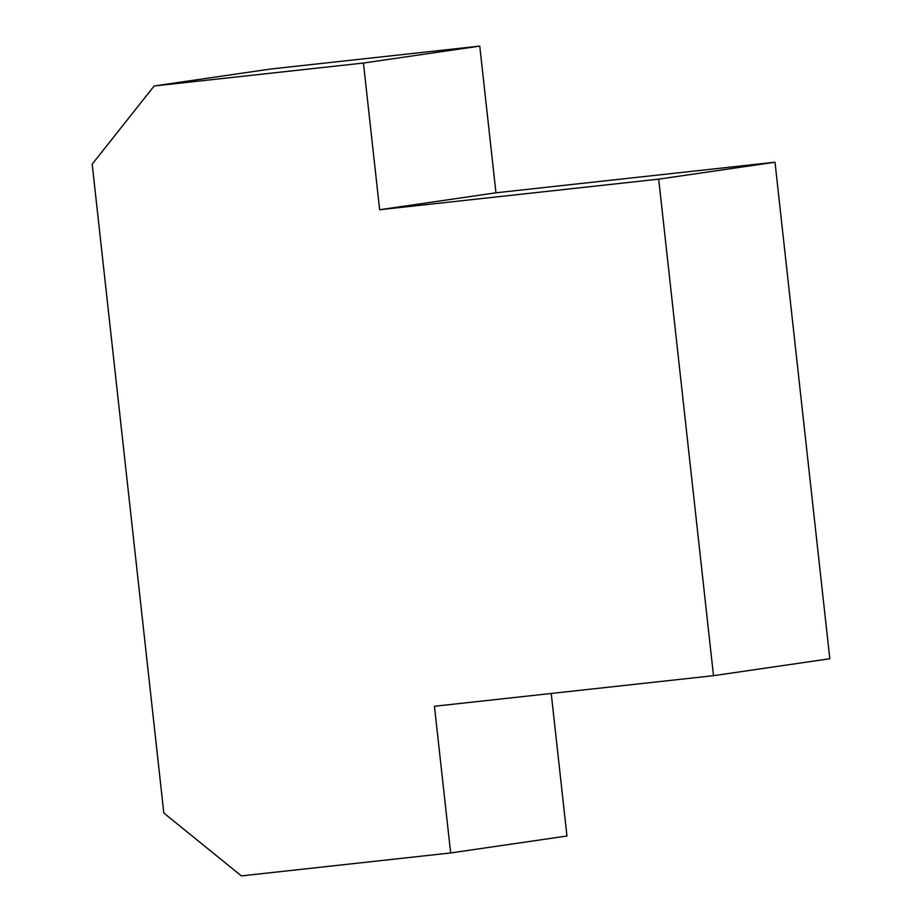 <?xml version="1.0" encoding="UTF-8"?>
<svg xmlns="http://www.w3.org/2000/svg" width="922" height="922" viewBox="0 0 922 922"><rect width="100%" height="100%" fill="white"/><g stroke="black" fill="none" stroke-linecap="round" stroke-linejoin="round"><path stroke-width="1.38" d="M363.441 63.042L379.634 209.732L658.688 179.145L713.501 675.676L434.458 706.264L450.651 852.954L241.368 875.9L163.816 813.02L92.188 164.151L154.158 85.977L363.441 63.042L479.763 46.1L270.48 69.046L154.158 85.977M450.651 852.954L566.961 836.024L551.229 693.459M713.501 675.676L829.812 658.734L774.999 162.214L495.955 192.802L479.763 46.1M658.688 179.145L774.999 162.214M379.634 209.732L495.955 192.802"/></g></svg>
